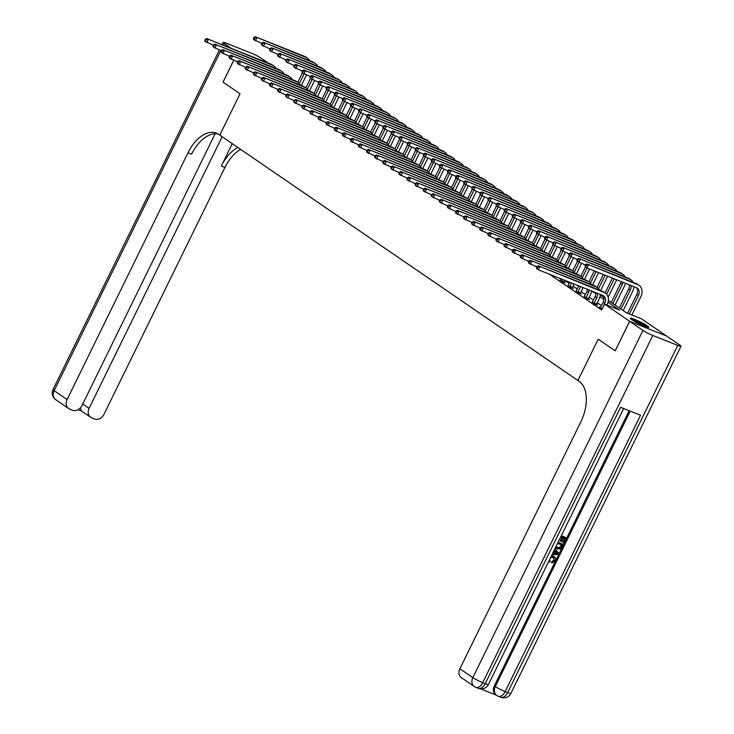 <?xml version="1.0" encoding="UTF-8"?>
<svg xmlns="http://www.w3.org/2000/svg" width="734" height="734" viewBox="0 0 734 734"><rect width="100%" height="100%" fill="white"/><g stroke="black" fill="none" stroke-linecap="round" stroke-linejoin="round"><path stroke-width="1.1" d="M631.745 319.675A10.313 1.092 -153.9 0 1 630.258 318.235A10.313 1.092 -153.9 0 1 637.121 320.437A10.313 1.092 -153.9 0 1 647.305 325.868A10.313 1.092 -153.9 0 1 648.792 327.309A10.313 1.092 -153.9 0 1 641.929 325.107A10.313 1.092 -153.9 0 1 631.745 319.675M608.403 300.445L626.515 312.858L641.488 318.813L666.555 335.998L629.634 321.299L604.568 304.115L619.533 310.078L608.073 302.224M549.39 274.195L601.669 310.023L604.568 304.115M601.504 305.61L597.265 302.702M593.421 300.068L589.182 297.16M585.328 294.527L581.089 291.618M577.245 288.985L573.006 286.077M569.153 283.443L564.914 280.535M554.124 276.085L556.62 277.076M560.097 279.819L562.739 281.984L565.235 282.975L564.18 282.251M568.189 285.361L570.823 287.526L573.318 288.517L572.263 287.792M576.282 290.903L578.915 293.068L581.411 294.059L580.355 293.334M584.365 296.444L586.998 298.61L589.494 299.6L588.439 298.876M592.457 301.986L595.091 304.151L597.586 305.142L596.531 304.417M600.54 307.528L599.293 307.032L602.174 309.005M642.938 330.41A7.936 0.844 26.1 0 0 652.801 335.456L482.715 682.657A7.936 0.844 -153.9 0 1 472.843 677.61A7.936 6.386 124.4 0 0 474.347 686.547L461.402 677.675A7.936 6.386 -55.6 0 1 459.897 668.747L472.843 677.61L642.938 330.41L629.671 321.318L615.211 350.843L598.192 339.181L577.942 380.515L218.64 134.313A33.067 19.295 -68.3 0 0 216.411 133.12A33.067 19.295 -68.3 0 0 188.005 152.755L67.088 399.571A7.936 6.386 124.4 0 0 68.592 408.499A7.936 6.386 124.4 0 0 69.602 409.04L72.547 410.214A7.936 6.386 124.4 0 0 82.006 405.507L215.145 133.735M223.072 82.135L240.055 93.778L223.072 82.135L233.77 60.298M615.175 350.824L629.634 321.299M240.055 93.778L219.805 135.111L240.055 93.778M603.944 299.389L599.99 296.683M595.852 293.848L591.898 291.141M600.32 294.903L603.697 297.215M213.255 45.169L205.162 41.48L204.786 40.407L205.428 40.847L206.015 39.673L205.364 39.223L204.786 40.407M205.364 39.223L206.612 38.526L270.919 64.124A9.918 7.982 -55.6 0 1 272.186 64.803L273.81 65.913A9.918 7.982 -55.6 0 1 276.012 68.473M206.612 38.526L272.534 65.234A9.918 7.982 -55.6 0 1 273.81 65.913M206.015 39.673L208.227 39.636L206.777 42.59L205.428 40.847M306.491 75.042L301.353 85.529M297.775 82.336L302.362 72.96M299.298 83.63L303.995 74.051M261.845 43.343L253.753 39.654L253.377 38.581L254.028 39.03L254.606 37.847L253.955 37.397L253.377 38.581M253.955 37.397L255.203 36.7L304.546 56.344A9.918 7.982 -55.6 0 1 305.812 57.013L307.427 58.124A9.918 7.982 -55.6 0 1 309.638 60.693M255.203 36.7L306.161 57.454A9.918 7.982 -55.6 0 1 307.427 58.124M254.606 37.847L256.817 37.81L255.377 40.765L254.028 39.03M221.347 50.71L213.255 47.022L212.869 45.948L213.521 46.398L214.099 45.214L213.456 44.774L212.869 45.948M213.456 44.774L214.695 44.068L279.012 69.666A9.918 7.982 -55.6 0 1 280.278 70.345L281.893 71.455A9.918 7.982 -55.6 0 1 284.095 74.015M214.695 44.068L280.627 70.776A9.918 7.982 -55.6 0 1 281.893 71.455M214.099 45.214L216.319 45.178L214.869 48.132L213.521 46.398M229.43 56.252L221.338 52.564L220.962 51.49L221.604 51.94L222.191 50.756L221.54 50.316L220.962 51.49M221.54 50.316L222.787 49.609L287.095 75.207A9.918 7.982 -55.6 0 1 288.361 75.886L289.985 76.997A9.918 7.982 -55.6 0 1 292.187 79.556M222.787 49.609L288.71 76.318A9.918 7.982 -55.6 0 1 289.985 76.997M222.191 50.756L224.402 50.719L222.952 53.674L221.604 51.94M237.522 61.794L229.43 58.105L229.045 57.032L229.696 57.481L230.274 56.298L229.632 55.857L229.045 57.032M229.632 55.857L230.871 55.151L295.187 80.749A9.918 7.982 -55.6 0 1 296.453 81.428L298.068 82.538A9.918 7.982 -55.6 0 1 300.279 85.098M230.871 55.151L296.802 81.859A9.918 7.982 -55.6 0 1 298.068 82.538M230.274 56.298L232.494 56.261L231.045 59.215L229.696 57.481M314.574 80.584L309.436 91.071M305.858 87.878L310.454 78.501M307.39 89.172L312.078 79.593M269.938 48.884L261.845 45.196L261.469 44.123L262.111 44.572L262.689 43.389L262.047 42.948L261.469 44.123M262.047 42.948L263.286 42.242L312.629 61.885A9.918 7.982 -55.6 0 1 313.895 62.564L315.519 63.665A9.918 7.982 -55.6 0 1 317.721 66.234M263.286 42.242L314.253 62.996A9.918 7.982 -55.6 0 1 315.519 63.665M262.689 43.389L264.91 43.352L263.46 46.306L262.111 44.572M322.666 86.126L317.528 96.613M313.95 93.42L318.538 84.043M315.473 94.714L320.171 85.135M278.03 54.426L269.928 50.738L269.552 49.664L270.204 50.114L270.782 48.93L270.13 48.49L269.552 49.664M270.13 48.49L271.378 47.783L320.721 67.427A9.918 7.982 -55.6 0 1 321.987 68.106L323.602 69.207A9.918 7.982 -55.6 0 1 325.813 71.776M271.378 47.783L322.336 68.537A9.918 7.982 -55.6 0 1 323.602 69.207M270.782 48.93L272.993 48.894L271.552 51.848L270.204 50.114M330.75 91.667L325.612 102.154M322.033 98.962L326.63 89.585M323.566 100.255L328.254 90.677M286.113 59.968L278.021 56.279L277.645 55.206L278.287 55.656L278.865 54.472L278.223 54.032L277.645 55.206M278.223 54.032L279.461 53.325L328.804 72.969A9.918 7.982 -55.6 0 1 330.08 73.648L331.695 74.749A9.918 7.982 -55.6 0 1 333.897 77.318M279.461 53.325L330.428 74.079A9.918 7.982 -55.6 0 1 331.695 74.749M278.865 54.472L281.085 54.435L279.636 57.39L278.287 55.656M245.606 67.335L237.513 63.647L237.137 62.574L237.788 63.023L238.367 61.84L237.715 61.399L237.137 62.574M237.715 61.399L238.963 60.693L303.27 86.291A9.918 7.982 -55.6 0 1 304.537 86.97L306.161 88.08A9.918 7.982 -55.6 0 1 308.363 90.649M238.963 60.693L304.885 87.401A9.918 7.982 -55.6 0 1 306.161 88.08M238.367 61.84L240.578 61.803L239.137 64.757L237.788 63.023M338.842 97.209L333.704 107.696M330.126 104.503L334.713 95.126M331.649 105.797L336.346 96.218M294.206 65.51L286.104 61.821L285.728 60.748L286.379 61.197L286.957 60.014L286.306 59.573L285.728 60.748M286.306 59.573L287.554 58.867L336.897 78.51A9.918 7.982 -55.6 0 1 338.163 79.189L339.778 80.29A9.918 7.982 -55.6 0 1 341.989 82.859M287.554 58.867L338.512 79.621A9.918 7.982 -55.6 0 1 339.778 80.29M286.957 60.014L289.168 59.977L287.728 62.931L286.379 61.197M631.901 319.785A8.927 0.945 -153.9 0 1 642.709 324.547A8.927 0.945 -153.9 0 1 646.562 326.96M643.204 325.667A8.267 0.872 26.1 0 0 642.149 325.07A8.267 0.872 26.1 0 0 634.983 321.639M647.379 327.217A10.248 1.083 26.1 0 0 643.25 324.667A10.248 1.083 26.1 0 0 631.203 319.29M268.259 63.069L261.157 58.197A7.936 0.844 26.1 0 0 251.285 53.16L226.347 43.223A7.936 0.844 26.1 0 0 223.099 42.398A7.936 0.844 26.1 0 0 224.237 43.499L231.348 48.371M233.733 60.28L223.035 82.116M222.154 136.717L89.089 408.333A7.936 6.386 124.4 0 0 90.594 417.261A7.936 6.386 124.4 0 0 91.603 417.802L94.548 418.976A7.936 6.386 124.4 0 0 104.008 414.27L224.925 167.453A33.067 19.295 -68.3 0 1 240.642 149.387M237.899 147.506A33.067 19.295 -68.3 0 0 221.329 166.022L232.283 143.662M218.145 133.992A33.067 19.295 -68.3 0 0 191.592 154.186L188.005 152.755M80.401 407.847L81.373 410.948L90.594 417.261M549.454 559.95L550.252 561.253L549.564 562.18L548.702 561.492M551.482 555.821L554.152 556.647M551.234 556.317L553.711 556.445C555.528 557.225 556.005 558.712 555.133 560.914L552.06 562.95L551.537 562.593L551.849 561.528L553.95 560.235L553.583 557.611M552.684 553.372L554.308 550.041M561.354 535.673L566.364 537.811L563.914 542.811L562.703 542.178L564.602 538.306M563.226 542.536L565.18 538.536L563.336 537.802L561.51 541.527L560.308 540.903L562.07 537.297M480.605 688.896L496.303 695.144M474.347 686.547A7.936 7.936 0 0 0 475.898 687.373A7.936 4.633 111.7 0 0 482.715 682.657L485.202 683.648L620.588 407.306L640.543 415.251L505.166 691.593A7.936 0.844 -153.9 0 1 495.294 686.547A7.936 6.386 124.4 0 0 496.799 695.483L495.826 694.814A7.936 6.386 -55.6 0 1 494.321 685.886L495.294 686.547L630.212 411.141M629.13 410.71L494.321 685.886M556.308 548.39L555.454 547.702M558.143 542.215L563.152 544.353L561.969 546.775L560.336 548.858L557.345 548.986L555.574 547.454M615.211 350.843L598.192 339.181L577.942 380.515L579.108 381.313A33.067 19.295 111.7 0 1 580.814 421.922L459.897 668.747M652.801 335.456L677.748 345.384A7.936 0.844 26.1 0 0 680.996 346.219A7.936 0.844 26.1 0 0 679.858 345.108L666.591 336.016L629.671 321.318M560.822 541.252L562.648 537.527L560.804 536.793M561.29 535.792L566.364 537.811M558.088 542.334L563.152 544.353M556.207 546.16L557.849 547.995L560.574 547.637L561.978 545.078L557.592 543.334M557.069 547.592L557.849 547.995L557.335 547.637L560.06 547.28L561.4 544.848M556.84 547.417L557.335 547.637M560.574 547.637L560.06 547.28M561.271 546.518L560.758 546.16M552.5 553.748L553.62 553.711L555.097 550.683L554.372 549.913M554.876 548.885L558.785 553.289L558.235 554.409L551.996 554.776M556.95 552.647L555.647 551.262L554.464 553.684L557.812 553.574L555.583 551.39M555.097 550.683L554.583 550.335M553.62 553.711L553.106 553.353M554.647 553.308L557.299 553.216L556.427 552.298M557.812 553.574L557.299 553.216M552.06 562.95L552.363 561.877L554.473 560.592L553.225 557.445L550.61 557.592M554.473 560.592L553.95 560.235M553.849 557.776L553.225 557.445M552.363 561.877L551.849 561.528M553.904 556.464L553.188 556.088M549.564 562.18L548.812 561.262M253.698 72.877L245.606 69.189L245.229 68.115L245.872 68.565L246.45 67.381L245.807 66.941L245.229 68.115M245.807 66.941L247.046 66.234L311.363 91.842A9.918 7.982 -55.6 0 1 312.629 92.512L314.244 93.622A9.918 7.982 -55.6 0 1 316.455 96.191M247.046 66.234L312.978 92.943A9.918 7.982 -55.6 0 1 314.244 93.622M246.45 67.381L248.67 67.345L247.22 70.299L245.872 68.565M261.79 78.419L253.689 74.73L253.313 73.657L253.964 74.106L254.542 72.923L253.891 72.483L253.313 73.657M253.891 72.483L255.138 71.776L319.446 97.383A9.918 7.982 -55.6 0 1 320.712 98.053L322.336 99.163A9.918 7.982 -55.6 0 1 324.538 101.732M255.138 71.776L321.061 98.484A9.918 7.982 -55.6 0 1 322.336 99.163M254.542 72.923L256.753 72.886L255.313 75.841L253.964 74.106M269.873 83.96L261.781 80.272L261.405 79.208L262.047 79.648L262.625 78.465L261.983 78.024L261.405 79.208M261.983 78.024L263.222 77.318L327.538 102.925A9.918 7.982 -55.6 0 1 328.804 103.595L330.419 104.705A9.918 7.982 -55.6 0 1 332.63 107.274M263.222 77.318L329.153 104.026A9.918 7.982 -55.6 0 1 330.419 104.705M262.625 78.465L264.846 78.428L263.396 81.382L262.047 79.648M277.966 89.502L269.864 85.814L269.488 84.749L270.14 85.19L270.718 84.006L270.066 83.566L269.488 84.749M270.066 83.566L271.314 82.859L335.622 108.467A9.918 7.982 -55.6 0 1 336.888 109.137L338.512 110.247A9.918 7.982 -55.6 0 1 340.714 112.816M271.314 82.859L337.245 109.577A9.918 7.982 -55.6 0 1 338.512 110.247M270.718 84.006L272.929 83.97L271.488 86.924L270.14 85.19M286.049 95.044L277.957 91.355L277.58 90.291L278.223 90.732L278.801 89.548L278.158 89.108L277.58 90.291M278.158 89.108L279.397 88.401L343.714 114.009A9.918 7.982 -55.6 0 1 344.98 114.678L346.595 115.788A9.918 7.982 -55.6 0 1 348.806 118.358M279.397 88.401L345.329 115.119A9.918 7.982 -55.6 0 1 346.595 115.788M278.801 89.548L281.021 89.511L279.571 92.466L278.223 90.732M346.925 102.751L341.787 113.238M338.209 110.045L342.806 100.677M339.741 111.348L344.429 101.76M302.289 71.051L294.196 67.363L293.82 66.289L294.462 66.739L295.04 65.555L294.398 65.115L293.82 66.289M294.398 65.115L295.637 64.409L344.98 84.052A9.918 7.982 -55.6 0 1 346.255 84.731L347.87 85.841A9.918 7.982 -55.6 0 1 350.072 88.401M295.637 64.409L346.604 85.162A9.918 7.982 -55.6 0 1 347.87 85.841M295.04 65.555L297.261 65.519L295.811 68.473L294.462 66.739M355.017 108.293L349.879 118.78M346.301 115.587L350.889 106.219M347.824 116.889L352.522 107.302M310.381 76.593L302.28 72.905L301.903 71.84L302.555 72.281L303.133 71.097L302.481 70.657L301.903 71.84M302.481 70.657L303.729 69.95L353.072 89.594A9.918 7.982 -55.6 0 1 354.339 90.273L355.953 91.383A9.918 7.982 -55.6 0 1 358.164 93.943M303.729 69.95L354.687 90.704A9.918 7.982 -55.6 0 1 355.953 91.383M303.133 71.097L305.344 71.06L303.904 74.015L302.555 72.281M363.101 113.843L357.963 124.321M354.384 121.128L358.981 111.761M355.917 122.431L360.605 112.843M318.464 82.135L310.372 78.446L309.996 77.382L310.638 77.822L311.216 76.639L310.574 76.198L309.996 77.382M310.574 76.198L311.812 75.492L361.156 95.136A9.918 7.982 -55.6 0 1 362.431 95.815L364.046 96.925A9.918 7.982 -55.6 0 1 366.248 99.485M311.812 75.492L362.779 96.246A9.918 7.982 -55.6 0 1 364.046 96.925M311.216 76.639L313.436 76.602L311.987 79.556L310.638 77.822M371.193 119.385L366.055 129.863M362.477 126.67L367.064 117.302M364 127.973L368.697 118.385M326.557 87.676L318.455 83.988L318.079 82.924L318.73 83.364L319.308 82.18L318.657 81.74L318.079 82.924M318.657 81.74L319.905 81.034L369.248 100.677A9.918 7.982 -55.6 0 1 370.514 101.356L372.129 102.466A9.918 7.982 -55.6 0 1 374.34 105.026M319.905 81.034L370.863 101.787A9.918 7.982 -55.6 0 1 372.129 102.466M319.308 82.18L321.52 82.144L320.079 85.098L318.73 83.364M379.276 124.927L374.138 135.414M370.569 132.212L375.157 122.844M372.092 133.515L376.781 123.927M334.64 93.218L326.547 89.53L326.171 88.465L326.813 88.906L327.392 87.722L326.749 87.282L326.171 88.465M326.749 87.282L327.997 86.575L377.331 106.219A9.918 7.982 -55.6 0 1 378.606 106.898L380.221 108.008A9.918 7.982 -55.6 0 1 382.423 110.568M327.997 86.575L378.955 107.329A9.918 7.982 -55.6 0 1 380.221 108.008M327.392 87.722L329.612 87.685L328.162 90.64L326.813 88.906M294.141 100.586L286.04 96.897L285.664 95.833L286.315 96.273L286.893 95.09L286.242 94.649L285.664 95.833M286.242 94.649L287.489 93.943L351.797 119.55A9.918 7.982 -55.6 0 1 353.063 120.22L354.687 121.33A9.918 7.982 -55.6 0 1 356.889 123.899M287.489 93.943L353.421 120.66A9.918 7.982 -55.6 0 1 354.687 121.33M286.893 95.09L289.104 95.053L287.664 98.007L286.315 96.273M387.368 130.468L382.231 140.956M378.652 137.753L383.24 128.386M380.175 139.056L384.873 129.468M342.732 98.76L334.631 95.071L334.254 94.007L334.906 94.447L335.484 93.264L334.832 92.823L334.254 94.007M334.832 92.823L336.08 92.126L385.423 111.761A9.918 7.982 -55.6 0 1 386.69 112.44L388.304 113.55A9.918 7.982 -55.6 0 1 390.516 116.11M336.08 92.126L387.038 112.871A9.918 7.982 -55.6 0 1 388.304 113.55M335.484 93.264L337.695 93.227L336.255 96.182L334.906 94.447M302.224 106.127L294.132 102.439L293.756 101.375L294.398 101.815L294.976 100.631L294.334 100.191L293.756 101.375M294.334 100.191L295.573 99.494L359.889 125.092A9.918 7.982 -55.6 0 1 361.156 125.762L362.77 126.872A9.918 7.982 -55.6 0 1 364.981 129.441M295.573 99.494L361.504 126.202A9.918 7.982 -55.6 0 1 362.77 126.872M294.976 100.631L297.197 100.595L295.747 103.549L294.398 101.815M395.452 136.01L390.314 146.497M386.745 143.295L391.332 133.927M388.268 144.598L392.956 135.01M350.815 104.301L342.723 100.613L342.347 99.549L342.989 99.989L343.567 98.806L342.925 98.365L342.347 99.549M342.925 98.365L344.173 97.668L393.516 117.302A9.918 7.982 -55.6 0 1 394.782 117.981L396.397 119.092A9.918 7.982 -55.6 0 1 398.599 121.66M344.173 97.668L395.131 118.413A9.918 7.982 -55.6 0 1 396.397 119.092M343.567 98.806L345.787 98.769L344.338 101.723L342.989 99.989M310.317 111.669L302.215 107.981L301.839 106.916L302.491 107.357L303.069 106.173L302.417 105.733L301.839 106.916M302.417 105.733L303.665 105.035L367.973 130.634A9.918 7.982 -55.6 0 1 369.239 131.303L370.863 132.414A9.918 7.982 -55.6 0 1 373.065 134.983M303.665 105.035L369.597 131.744A9.918 7.982 -55.6 0 1 370.863 132.414M303.069 106.173L305.28 106.136L303.839 109.091L302.491 107.357M403.544 141.552L398.406 152.039M394.828 148.837L399.424 139.469M396.351 150.14L401.048 140.561M358.908 109.843L350.806 106.155L350.43 105.09L351.081 105.531L351.659 104.347L351.008 103.907L350.43 105.09M351.008 103.907L352.256 103.21L401.599 122.853A9.918 7.982 -55.6 0 1 402.865 123.523L404.489 124.633A9.918 7.982 -55.6 0 1 406.691 127.202M352.256 103.21L403.214 123.954A9.918 7.982 -55.6 0 1 404.489 124.633M351.659 104.347L353.871 104.311L352.43 107.265L351.081 105.531M318.4 117.211L310.308 113.522L309.932 112.458L310.574 112.898L311.152 111.715L310.51 111.274L309.932 112.458M310.51 111.274L311.757 110.577L376.065 136.175A9.918 7.982 -55.6 0 1 377.331 136.854L378.946 137.955A9.918 7.982 -55.6 0 1 381.157 140.524M311.757 110.577L377.68 137.286A9.918 7.982 -55.6 0 1 378.946 137.955M311.152 111.715L313.372 111.678L311.922 114.632L310.574 112.898M411.627 147.094L406.489 157.581M402.92 154.379L407.508 145.011M404.443 155.681L409.132 146.103M366.991 115.385L358.898 111.696L358.522 110.632L359.165 111.073L359.743 109.898L359.1 109.449L358.522 110.632M359.1 109.449L360.348 108.751L409.691 128.395A9.918 7.982 -55.6 0 1 410.957 129.065L412.572 130.175A9.918 7.982 -55.6 0 1 414.774 132.744M360.348 108.751L411.306 129.496A9.918 7.982 -55.6 0 1 412.572 130.175M359.743 109.898L361.963 109.852L360.513 112.807L359.165 111.073M326.492 122.752L318.391 119.064L318.015 118L318.666 118.44L319.244 117.266L318.593 116.816L318.015 118M318.593 116.816L319.841 116.119L384.148 141.717A9.918 7.982 -55.6 0 1 385.423 142.396L387.038 143.497A9.918 7.982 -55.6 0 1 389.24 146.066M319.841 116.119L385.772 142.827A9.918 7.982 -55.6 0 1 387.038 143.497M319.244 117.266L321.455 117.229L320.015 120.174L318.666 118.44M419.72 152.635L414.582 163.122M411.003 159.92L415.6 150.553M412.526 161.223L417.224 151.644M375.083 120.927L366.982 117.247L366.605 116.174L367.257 116.614L367.835 115.44L367.183 114.99L366.605 116.174M367.183 114.99L368.431 114.293L417.774 133.937A9.918 7.982 -55.6 0 1 419.041 134.606L420.665 135.717A9.918 7.982 -55.6 0 1 422.867 138.286M368.431 114.293L419.389 135.038A9.918 7.982 -55.6 0 1 420.665 135.717M367.835 115.44L370.046 115.403L368.606 118.348L367.257 116.614M334.576 128.294L326.483 124.615L326.107 123.541L326.749 123.982L327.327 122.807L326.685 122.358L326.107 123.541M326.685 122.358L327.933 121.66L392.24 147.259A9.918 7.982 -55.6 0 1 393.507 147.938L395.121 149.039A9.918 7.982 -55.6 0 1 397.333 151.608M327.933 121.66L393.855 148.369A9.918 7.982 -55.6 0 1 395.121 149.039M327.327 122.807L329.548 122.771L328.098 125.716L326.749 123.982M427.803 158.177L422.665 168.664M419.096 165.471L423.683 156.094M420.619 166.765L425.307 157.186M383.166 126.468L375.074 122.789L374.698 121.716L375.34 122.156L375.918 120.982L375.276 120.532L374.698 121.716M375.276 120.532L376.524 119.835L425.867 139.478A9.918 7.982 -55.6 0 1 427.133 140.148L428.748 141.258A9.918 7.982 -55.6 0 1 430.95 143.827M376.524 119.835L427.482 140.589A9.918 7.982 -55.6 0 1 428.748 141.258M375.918 120.982L378.138 120.945L376.689 123.89L375.34 122.156M342.668 133.836L334.566 130.157L334.19 129.083L334.842 129.523L335.42 128.349L334.768 127.9L334.19 129.083M334.768 127.9L336.016 127.202L400.324 152.8A9.918 7.982 -55.6 0 1 401.599 153.479L403.214 154.59A9.918 7.982 -55.6 0 1 405.416 157.149M336.016 127.202L401.948 153.911A9.918 7.982 -55.6 0 1 403.214 154.59M335.42 128.349L337.631 128.312L336.19 131.258L334.842 129.523M350.751 139.377L342.659 135.698L342.283 134.625L342.925 135.065L343.503 133.891L342.861 133.441L342.283 134.625M342.861 133.441L344.108 132.744L408.416 158.342A9.918 7.982 -55.6 0 1 409.682 159.021L411.297 160.131A9.918 7.982 -55.6 0 1 413.508 162.691M344.108 132.744L410.031 159.452A9.918 7.982 -55.6 0 1 411.297 160.131M343.503 133.891L345.723 133.854L344.274 136.799L342.925 135.065M358.843 144.928L350.742 141.24L350.366 140.166L351.017 140.607L351.595 139.432L350.944 138.983L350.366 140.166M350.944 138.983L352.192 138.286L416.499 163.884A9.918 7.982 -55.6 0 1 417.774 164.563L419.389 165.673A9.918 7.982 -55.6 0 1 421.591 168.233M352.192 138.286L418.123 164.994A9.918 7.982 -55.6 0 1 419.389 165.673M351.595 139.432L353.806 139.396L352.366 142.35L351.017 140.607M366.927 150.47L358.834 146.782L358.458 145.708L359.1 146.149L359.678 144.974L359.036 144.525L358.458 145.708M359.036 144.525L360.284 143.827L424.591 169.426A9.918 7.982 -55.6 0 1 425.858 170.105L427.472 171.215A9.918 7.982 -55.6 0 1 429.684 173.774M360.284 143.827L426.206 170.536A9.918 7.982 -55.6 0 1 427.472 171.215M359.678 144.974L361.899 144.937L360.449 147.892L359.1 146.149M375.019 156.012L366.927 152.323L366.541 151.25L367.193 151.699L367.771 150.516L367.119 150.075L366.541 151.25M367.119 150.075L368.367 149.369L432.675 174.967A9.918 7.982 -55.6 0 1 433.95 175.646L435.565 176.756A9.918 7.982 -55.6 0 1 437.767 179.316M368.367 149.369L434.299 176.077A9.918 7.982 -55.6 0 1 435.565 176.756M367.771 150.516L369.982 150.479L368.541 153.434L367.193 151.699M383.102 161.553L375.01 157.865L374.634 156.792L375.276 157.241L375.854 156.058L375.212 155.617L374.634 156.792M375.212 155.617L376.459 154.911L440.767 180.509A9.918 7.982 -55.6 0 1 442.033 181.188L443.648 182.298A9.918 7.982 -55.6 0 1 445.859 184.858M376.459 154.911L442.382 181.619A9.918 7.982 -55.6 0 1 443.648 182.298M375.854 156.058L378.074 156.021L376.625 158.975L375.276 157.241M391.194 167.095L383.102 163.407L382.717 162.333L383.368 162.783L383.946 161.599L383.295 161.159L382.717 162.333M383.295 161.159L384.543 160.452L448.85 186.051A9.918 7.982 -55.6 0 1 450.125 186.73L451.74 187.84A9.918 7.982 -55.6 0 1 453.942 190.4M384.543 160.452L450.474 187.161A9.918 7.982 -55.6 0 1 451.74 187.84M383.946 161.599L386.167 161.563L384.717 164.517L383.368 162.783M399.278 172.637L391.185 168.948L390.809 167.875L391.451 168.325L392.029 167.141L391.387 166.701L390.809 167.875M391.387 166.701L392.635 165.994L456.943 191.592A9.918 7.982 -55.6 0 1 458.209 192.271L459.823 193.381A9.918 7.982 -55.6 0 1 462.035 195.95M392.635 165.994L458.557 192.703A9.918 7.982 -55.6 0 1 459.823 193.381M392.029 167.141L394.25 167.104L392.8 170.059L391.451 168.325M407.37 178.178L399.278 174.49L398.892 173.417L399.544 173.866L400.122 172.683L399.47 172.242L398.892 173.417M399.47 172.242L400.718 171.536L465.035 197.143A9.918 7.982 -55.6 0 1 466.301 197.813L467.916 198.923A9.918 7.982 -55.6 0 1 470.118 201.492M400.718 171.536L466.65 198.244A9.918 7.982 -55.6 0 1 467.916 198.923M400.122 172.683L402.342 172.646L400.892 175.6L399.544 173.866M415.453 183.72L407.361 180.032L406.985 178.958L407.627 179.408L408.205 178.224L407.563 177.784L406.985 178.958M407.563 177.784L408.81 177.077L473.118 202.685A9.918 7.982 -55.6 0 1 474.384 203.355L476.008 204.465A9.918 7.982 -55.6 0 1 478.21 207.034M408.81 177.077L474.733 203.786A9.918 7.982 -55.6 0 1 476.008 204.465M408.205 178.224L410.425 178.188L408.976 181.142L407.627 179.408M423.546 189.262L415.453 185.574L415.068 184.509L415.719 184.95L416.297 183.766L415.646 183.326L415.068 184.509M415.646 183.326L416.894 182.619L481.21 208.227A9.918 7.982 -55.6 0 1 482.477 208.896L484.091 210.007A9.918 7.982 -55.6 0 1 486.293 212.576M416.894 182.619L482.825 209.328A9.918 7.982 -55.6 0 1 484.091 210.007M416.297 183.766L418.518 183.729L417.068 186.684L415.719 184.95M431.629 194.804L423.536 191.115L423.16 190.051L423.802 190.491L424.39 189.308L423.738 188.867L423.16 190.051M423.738 188.867L424.986 188.161L489.294 213.768A9.918 7.982 -55.6 0 1 490.56 214.438L492.184 215.548A9.918 7.982 -55.6 0 1 494.386 218.117M424.986 188.161L490.908 214.878A9.918 7.982 -55.6 0 1 492.184 215.548M424.39 189.308L426.601 189.271L425.151 192.225L423.802 190.491M439.721 200.345L431.629 196.657L431.243 195.593L431.895 196.033L432.473 194.849L431.831 194.409L431.243 195.593M431.831 194.409L433.069 193.703L497.386 219.31A9.918 7.982 -55.6 0 1 498.652 219.98L500.267 221.09A9.918 7.982 -55.6 0 1 502.469 223.659M433.069 193.703L499.001 220.42A9.918 7.982 -55.6 0 1 500.267 221.09M432.473 194.849L434.693 194.813L433.243 197.767L431.895 196.033M447.804 205.887L439.712 202.199L439.336 201.134L439.987 201.575L440.565 200.391L439.914 199.951L439.336 201.134M439.914 199.951L441.162 199.244L505.469 224.852A9.918 7.982 -55.6 0 1 506.735 225.522L508.359 226.632A9.918 7.982 -55.6 0 1 510.561 229.201M441.162 199.244L507.084 225.962A9.918 7.982 -55.6 0 1 508.359 226.632M440.565 200.391L442.776 200.354L441.327 203.309L439.987 201.575M455.897 211.429L447.804 207.74L447.428 206.676L448.07 207.116L448.648 205.933L448.006 205.492L447.428 206.676M448.006 205.492L449.245 204.795L513.561 230.393A9.918 7.982 -55.6 0 1 514.828 231.063L516.442 232.173A9.918 7.982 -55.6 0 1 518.654 234.742M449.245 204.795L515.176 231.504A9.918 7.982 -55.6 0 1 516.442 232.173M448.648 205.933L450.869 205.896L449.419 208.851L448.07 207.116M463.98 216.97L455.887 213.282L455.511 212.218L456.163 212.658L456.741 211.475L456.089 211.034L455.511 212.218M456.089 211.034L457.337 210.337L521.645 235.935A9.918 7.982 -55.6 0 1 522.911 236.605L524.535 237.715A9.918 7.982 -55.6 0 1 526.737 240.284M457.337 210.337L523.259 237.045A9.918 7.982 -55.6 0 1 524.535 237.715M456.741 211.475L458.952 211.438L457.511 214.392L456.163 212.658M472.072 222.512L463.98 218.824L463.604 217.759L464.246 218.2L464.824 217.016L464.182 216.576L463.604 217.759M464.182 216.576L465.42 215.879L529.737 241.477A9.918 7.982 -55.6 0 1 531.003 242.156L532.618 243.257A9.918 7.982 -55.6 0 1 534.829 245.826M465.42 215.879L531.352 242.587A9.918 7.982 -55.6 0 1 532.618 243.257M464.824 217.016L467.044 216.98L465.595 219.934L464.246 218.2M480.164 228.054L472.063 224.365L471.687 223.301L472.338 223.742L472.916 222.567L472.265 222.118L471.687 223.301M472.265 222.118L473.513 221.42L537.82 247.019A9.918 7.982 -55.6 0 1 539.086 247.697L540.71 248.798A9.918 7.982 -55.6 0 1 542.912 251.367M473.513 221.42L539.444 248.129A9.918 7.982 -55.6 0 1 540.71 248.798M472.916 222.567L475.127 222.53L473.687 225.476L472.338 223.742M435.895 163.719L430.757 174.206M427.179 171.013L431.776 161.636M428.702 172.306L433.399 162.728M391.259 132.01L383.166 128.331L382.781 127.257L383.432 127.698L384.01 126.523L383.359 126.074L382.781 127.257M383.359 126.074L384.607 125.376L433.95 145.02A9.918 7.982 -55.6 0 1 435.216 145.69L436.84 146.8A9.918 7.982 -55.6 0 1 439.042 149.369M384.607 125.376L435.565 146.13A9.918 7.982 -55.6 0 1 436.84 146.8M384.01 126.523L386.222 126.487L384.781 129.432L383.432 127.698M443.978 169.26L438.84 179.747M435.271 176.555L439.859 167.178M436.794 177.848L441.483 168.269M399.342 137.561L391.25 133.872L390.873 132.799L391.516 133.239L392.094 132.065L391.451 131.615L390.873 132.799M391.451 131.615L392.699 130.918L442.042 150.562A9.918 7.982 -55.6 0 1 443.308 151.232L444.923 152.342A9.918 7.982 -55.6 0 1 447.134 154.911M392.699 130.918L443.657 151.672A9.918 7.982 -55.6 0 1 444.923 152.342M392.094 132.065L394.314 132.028L392.864 134.973L391.516 133.239M452.071 174.802L446.933 185.289M443.354 182.096L447.951 172.719M444.877 183.39L449.575 173.811M407.434 143.102L399.342 139.414L398.957 138.341L399.608 138.781L400.186 137.607L399.535 137.157L398.957 138.341M399.535 137.157L400.782 136.46L450.125 156.103A9.918 7.982 -55.6 0 1 451.392 156.773L453.016 157.883A9.918 7.982 -55.6 0 1 455.218 160.452M400.782 136.46L451.74 157.214A9.918 7.982 -55.6 0 1 453.016 157.883M400.186 137.607L402.406 137.57L400.957 140.524L399.608 138.781M460.154 180.344L455.016 190.831M451.447 187.638L456.034 178.261M452.97 188.932L457.658 179.353M415.517 148.644L407.425 144.956L407.049 143.882L407.691 144.332L408.269 143.148L407.627 142.699L407.049 143.882M407.627 142.699L408.875 142.001L458.218 161.645A9.918 7.982 -55.6 0 1 459.484 162.315L461.099 163.425A9.918 7.982 -55.6 0 1 463.31 165.994M408.875 142.001L459.833 162.755A9.918 7.982 -55.6 0 1 461.099 163.425M408.269 143.148L410.489 143.112L409.04 146.066L407.691 144.332M468.246 185.885L463.108 196.373M459.53 193.18L464.127 183.803M461.053 194.473L465.751 184.895M423.61 154.186L415.517 150.498L415.132 149.424L415.783 149.874L416.361 148.69L415.71 148.25L415.132 149.424M415.71 148.25L416.958 147.543L466.301 167.187A9.918 7.982 -55.6 0 1 467.567 167.866L469.191 168.967A9.918 7.982 -55.6 0 1 471.393 171.536M416.958 147.543L467.925 168.297A9.918 7.982 -55.6 0 1 469.191 168.967M416.361 148.69L418.582 148.653L417.132 151.608L415.783 149.874M476.329 191.427L471.2 201.914M467.622 198.721L472.21 189.344M469.145 200.015L473.843 190.436M431.693 159.728L423.601 156.039L423.224 154.966L423.867 155.415L424.445 154.232L423.802 153.791L423.224 154.966M423.802 153.791L425.05 153.085L474.393 172.729A9.918 7.982 -55.6 0 1 475.66 173.407L477.274 174.508A9.918 7.982 -55.6 0 1 479.486 177.077M425.05 153.085L476.008 173.839A9.918 7.982 -55.6 0 1 477.274 174.508M424.445 154.232L426.665 154.195L425.215 157.149L423.867 155.415M484.422 196.969L479.284 207.456M475.705 204.263L480.302 194.886M477.228 205.557L481.926 195.978M439.785 165.269L431.693 161.581L431.308 160.507L431.959 160.957L432.537 159.773L431.886 159.333L431.308 160.507M431.886 159.333L433.133 158.627L482.477 178.27A9.918 7.982 -55.6 0 1 483.743 178.949L485.367 180.05A9.918 7.982 -55.6 0 1 487.569 182.619M433.133 158.627L484.101 179.38A9.918 7.982 -55.6 0 1 485.367 180.05M432.537 159.773L434.757 159.737L433.308 162.691L431.959 160.957M492.505 202.511L487.376 212.998M483.798 209.805L488.385 200.428M485.321 211.098L490.018 201.52M447.868 170.811L439.776 167.123L439.4 166.049L440.042 166.499L440.629 165.315L439.978 164.875L439.4 166.049M439.978 164.875L441.226 164.168L490.569 183.812A9.918 7.982 -55.6 0 1 491.835 184.491L493.45 185.592A9.918 7.982 -55.6 0 1 495.661 188.161M441.226 164.168L492.184 184.922A9.918 7.982 -55.6 0 1 493.45 185.592M440.629 165.315L442.841 165.278L441.391 168.233L440.042 166.499M500.597 208.052L495.459 218.539M491.881 215.346L496.478 205.979M493.404 216.649L498.102 207.061M455.961 176.353L447.868 172.664L447.483 171.591L448.135 172.04L448.713 170.857L448.07 170.416L447.483 171.591M448.07 170.416L449.309 169.71L498.652 189.354A9.918 7.982 -55.6 0 1 499.918 190.033L501.542 191.143A9.918 7.982 -55.6 0 1 503.744 193.703M449.309 169.71L500.276 190.464A9.918 7.982 -55.6 0 1 501.542 191.143M448.713 170.857L450.933 170.82L449.483 173.774L448.135 172.04M508.69 213.594L503.552 224.081M499.973 220.888L504.561 211.52M501.496 222.191L506.194 212.603M464.044 181.894L455.952 178.206L455.575 177.142L456.227 177.582L456.805 176.399L456.153 175.958L455.575 177.142M456.153 175.958L457.401 175.252L506.744 194.895A9.918 7.982 -55.6 0 1 508.011 195.574L509.625 196.684A9.918 7.982 -55.6 0 1 511.837 199.244M457.401 175.252L508.359 196.006A9.918 7.982 -55.6 0 1 509.625 196.684M456.805 176.399L459.016 176.362L457.566 179.316L456.227 177.582M516.773 219.145L511.635 229.623M508.056 226.43L512.653 217.062M509.589 227.733L514.277 218.145M472.136 187.436L464.044 183.748L463.668 182.683L464.31 183.124L464.888 181.94L464.246 181.5L463.668 182.683M464.246 181.5L465.484 180.793L514.828 200.437A9.918 7.982 -55.6 0 1 516.094 201.116L517.718 202.226A9.918 7.982 -55.6 0 1 519.92 204.786M465.484 180.793L516.452 201.547A9.918 7.982 -55.6 0 1 517.718 202.226M464.888 181.94L467.108 181.904L465.659 184.858L464.31 183.124M524.865 224.687L519.727 235.164M516.149 231.972L520.736 222.604M517.672 233.274L522.369 223.686M480.219 192.978L472.127 189.289L471.751 188.225L472.402 188.666L472.98 187.482L472.329 187.042L471.751 188.225M472.329 187.042L473.577 186.335L522.92 205.979A9.918 7.982 -55.6 0 1 524.186 206.658L525.801 207.768A9.918 7.982 -55.6 0 1 528.012 210.328M473.577 186.335L524.535 207.089A9.918 7.982 -55.6 0 1 525.801 207.768M472.98 187.482L475.192 187.445L473.751 190.4L472.402 188.666M532.948 230.228L527.81 240.715M524.232 237.513L528.829 228.146M525.764 238.816L530.453 229.228M488.312 198.519L480.219 194.831L479.843 193.767L480.486 194.207L481.064 193.024L480.421 192.583L479.843 193.767M480.421 192.583L481.66 191.877L531.003 211.52A9.918 7.982 -55.6 0 1 532.278 212.199L533.893 213.31A9.918 7.982 -55.6 0 1 536.095 215.869M481.66 191.877L532.627 212.631A9.918 7.982 -55.6 0 1 533.893 213.31M481.064 193.024L483.284 192.987L481.834 195.941L480.486 194.207M541.041 235.77L535.903 246.257M532.324 243.055L536.912 233.687M533.847 244.358L538.545 234.77M496.404 204.061L488.303 200.373L487.926 199.309L488.578 199.749L489.156 198.565L488.505 198.125L487.926 199.309M488.505 198.125L489.752 197.428L539.095 217.062A9.918 7.982 -55.6 0 1 540.362 217.741L541.976 218.851A9.918 7.982 -55.6 0 1 544.188 221.411M489.752 197.428L540.71 218.172A9.918 7.982 -55.6 0 1 541.976 218.851M489.156 198.565L491.367 198.529L489.927 201.483L488.578 199.749M549.124 241.312L543.986 251.799M540.408 248.597L545.004 239.229M541.94 249.899L546.628 240.312M504.487 209.603L496.395 205.915L496.019 204.85L496.661 205.291L497.239 204.107L496.597 203.667L496.019 204.85M496.597 203.667L497.836 202.969L547.179 222.604A9.918 7.982 -55.6 0 1 548.454 223.283L550.069 224.393A9.918 7.982 -55.6 0 1 552.271 226.962M497.836 202.969L548.803 223.714A9.918 7.982 -55.6 0 1 550.069 224.393M497.239 204.107L499.459 204.07L498.01 207.025L496.661 205.291M557.216 246.853L552.078 257.34M548.5 254.138L553.087 244.771M550.023 255.441L554.721 245.862M512.58 215.145L504.478 211.456L504.102 210.392L504.753 210.832L505.331 209.649L504.68 209.208L504.102 210.392M504.68 209.208L505.928 208.511L555.271 228.155A9.918 7.982 -55.6 0 1 556.537 228.825L558.152 229.935A9.918 7.982 -55.6 0 1 560.363 232.504M505.928 208.511L556.886 229.256A9.918 7.982 -55.6 0 1 558.152 229.935M505.331 209.649L507.543 209.612L506.102 212.566L504.753 210.832M565.299 252.395L560.161 262.882M556.583 259.68L561.18 250.312M558.115 260.983L562.804 251.404M520.663 220.686L512.571 216.998L512.194 215.934L512.837 216.374L513.415 215.2L512.772 214.75L512.194 215.934M512.772 214.75L514.011 214.053L563.354 233.696A9.918 7.982 -55.6 0 1 564.63 234.366L566.244 235.476A9.918 7.982 -55.6 0 1 568.446 238.045M514.011 214.053L564.978 234.797A9.918 7.982 -55.6 0 1 566.244 235.476M513.415 215.2L515.635 215.154L514.185 218.108L512.837 216.374M573.392 257.937L568.254 268.424M564.675 265.222L569.263 255.854M566.198 266.525L570.896 256.946M528.755 226.228L520.654 222.549L520.278 221.475L520.929 221.916L521.507 220.741L520.856 220.292L520.278 221.475M520.856 220.292L522.103 219.594L571.447 239.238A9.918 7.982 -55.6 0 1 572.713 239.908L574.327 241.018A9.918 7.982 -55.6 0 1 576.539 243.587M522.103 219.594L573.061 240.339A9.918 7.982 -55.6 0 1 574.327 241.018M521.507 220.741L523.718 220.705L522.278 223.65L520.929 221.916M488.248 233.595L480.155 229.916L479.779 228.843L480.421 229.283L480.999 228.109L480.357 227.659L479.779 228.843M480.357 227.659L481.596 226.962L545.913 252.56A9.918 7.982 -55.6 0 1 547.179 253.239L548.793 254.34A9.918 7.982 -55.6 0 1 551.005 256.909M481.596 226.962L547.527 253.67A9.918 7.982 -55.6 0 1 548.793 254.34M480.999 228.109L483.22 228.072L481.77 231.017L480.421 229.283M581.475 263.478L576.337 273.966M572.768 270.773L577.355 261.396M574.291 272.066L578.979 262.488M536.838 231.77L528.746 228.09L528.37 227.017L529.012 227.457L529.59 226.283L528.948 225.833L528.37 227.017M528.948 225.833L530.196 225.136L579.53 244.78A9.918 7.982 -55.6 0 1 580.805 245.45L582.42 246.56A9.918 7.982 -55.6 0 1 584.622 249.129M530.196 225.136L581.154 245.89A9.918 7.982 -55.6 0 1 582.42 246.56M529.59 226.283L531.811 226.246L530.361 229.192L529.012 227.457M496.34 239.137L488.238 235.458L487.862 234.385L488.514 234.825L489.092 233.651L488.44 233.201L487.862 234.385M488.44 233.201L489.688 232.504L553.996 258.102A9.918 7.982 -55.6 0 1 555.262 258.781L556.886 259.891A9.918 7.982 -55.6 0 1 559.088 262.451M489.688 232.504L555.62 259.212A9.918 7.982 -55.6 0 1 556.886 259.891M489.092 233.651L491.303 233.614L489.862 236.559L488.514 234.825M589.567 269.02L584.429 279.507M580.851 276.314L585.438 266.937M582.374 277.608L587.072 268.029M544.931 237.311L536.829 233.632L536.453 232.559L537.104 232.999L537.683 231.825L537.031 231.375L536.453 232.559M537.031 231.375L538.279 230.678L587.622 250.322A9.918 7.982 -55.6 0 1 588.888 250.991L590.503 252.101A9.918 7.982 -55.6 0 1 592.714 254.67M538.279 230.678L589.237 251.432A9.918 7.982 -55.6 0 1 590.503 252.101M537.683 231.825L539.894 231.788L538.453 234.733L537.104 232.999M561.684 281.26L562.483 279.406M559.914 280.049L560.675 278.691M564.978 280.406L564.116 282.526M504.423 244.679L496.331 241L495.955 239.926L496.597 240.367L497.175 239.192L496.533 238.743L495.955 239.926M496.533 238.743L497.771 238.045L562.088 263.644A9.918 7.982 -55.6 0 1 563.354 264.323L564.969 265.433A9.918 7.982 -55.6 0 1 567.18 267.993M497.771 238.045L563.703 264.754A9.918 7.982 -55.6 0 1 564.969 265.433M497.175 239.192L499.395 239.156L497.946 242.101L496.597 240.367M561.776 280.856L564.272 281.856M598.605 272.617L592.512 285.049M588.943 281.856L594.301 270.91M590.466 283.15L596.109 271.626M553.014 242.862L544.922 239.174L544.545 238.1L545.188 238.541L545.766 237.366L545.123 236.917L544.545 238.1M545.123 236.917L546.371 236.22L595.714 255.863A9.918 7.982 -55.6 0 1 596.981 256.533L598.595 257.643A9.918 7.982 -55.6 0 1 600.797 260.212M546.371 236.22L597.329 256.973A9.918 7.982 -55.6 0 1 598.595 257.643M545.766 237.366L547.986 237.33L546.536 240.275L545.188 238.541M569.768 286.801L571.529 283.012M567.997 285.59L569.722 282.287M574.025 284.003L572.199 288.067M512.515 250.23L504.414 246.541L504.038 245.468L504.689 245.908L505.267 244.734L504.616 244.284L504.038 245.468M504.616 244.284L505.864 243.587L570.171 269.185A9.918 7.982 -55.6 0 1 571.437 269.864L573.061 270.974A9.918 7.982 -55.6 0 1 575.263 273.534M505.864 243.587L571.795 270.296A9.918 7.982 -55.6 0 1 573.061 270.974M505.267 244.734L507.478 244.697L506.038 247.652L504.689 245.908M569.859 286.398L572.355 287.398M607.642 276.213L600.605 290.591M597.026 287.398L603.339 274.507M598.549 288.691L605.146 275.222M561.106 248.404L553.005 244.716L552.629 243.642L553.28 244.083L553.858 242.908L553.207 242.459L552.629 243.642M553.207 242.459L554.454 241.761L603.798 261.405A9.918 7.982 -55.6 0 1 605.064 262.075L606.679 263.185A9.918 7.982 -55.6 0 1 608.89 265.754M554.454 241.761L605.412 262.515A9.918 7.982 -55.6 0 1 606.679 263.185M553.858 242.908L556.069 242.871L554.629 245.826L553.28 244.083M577.86 292.343L580.53 286.682A6.615 5.321 124.4 0 0 580.566 286.609M576.089 291.132L578.759 285.884M583.062 287.6A9.918 7.982 -55.6 0 1 583.025 287.673L580.291 293.618M520.599 255.771L512.506 252.083L512.13 251.01L512.772 251.45L513.35 250.276L512.708 249.826L512.13 251.01M512.708 249.826L513.956 249.129L578.264 274.727A9.918 7.982 -55.6 0 1 579.53 275.406L581.144 276.516A9.918 7.982 -55.6 0 1 583.356 279.076M513.956 249.129L579.878 275.837A9.918 7.982 -55.6 0 1 581.144 276.516M513.35 250.276L515.571 250.239L514.121 253.193L512.772 251.45M577.952 291.939L580.447 292.939M616.688 279.819A9.918 7.982 -55.6 0 1 616.652 279.893L608.174 297.197M605.119 292.939L612.385 278.103M606.642 294.233L614.156 278.902A6.615 5.321 124.4 0 0 614.193 278.819M569.189 253.946L561.097 250.257L560.721 249.184L561.363 249.633L561.941 248.45L561.299 248L560.721 249.184M561.299 248L562.547 247.303L611.89 266.947A9.918 7.982 -55.6 0 1 613.156 267.616L614.771 268.727A9.918 7.982 -55.6 0 1 616.973 271.296M562.547 247.303L613.505 268.057A9.918 7.982 -55.6 0 1 614.771 268.727M561.941 248.45L564.162 248.413L562.712 251.367L561.363 249.633M585.943 297.885L588.613 292.224A6.615 5.321 124.4 0 0 589.301 290.086M584.172 296.674L586.998 291.114A6.615 5.321 124.4 0 0 587.604 289.407M591.907 291.123A9.918 7.982 -55.6 0 1 591.109 293.215L588.374 299.16M528.691 261.313L520.589 257.625L520.213 256.551L520.865 257.001L521.443 255.817L520.791 255.377L520.213 256.551M520.791 255.377L522.039 254.67L586.347 280.269A9.918 7.982 -55.6 0 1 587.613 280.948L589.237 282.058A9.918 7.982 -55.6 0 1 591.439 284.618M522.039 254.67L587.971 281.379A9.918 7.982 -55.6 0 1 589.237 282.058M521.443 255.817L523.654 255.781L522.213 258.735L520.865 257.001M586.035 297.49L588.53 298.481M625.524 283.333A9.918 7.982 -55.6 0 1 624.735 285.434L615.129 305.05M611.275 302.417L620.625 283.333A6.615 5.321 124.4 0 0 621.23 281.627M612.89 303.518L622.239 284.443A6.615 5.321 124.4 0 0 622.927 282.306M577.282 259.487L569.18 255.799L568.804 254.726L569.456 255.175L570.034 253.992L569.382 253.551L568.804 254.726M569.382 253.551L570.63 252.845L619.973 272.488A9.918 7.982 -55.6 0 1 621.239 273.167L622.863 274.268A9.918 7.982 -55.6 0 1 625.065 276.837M570.63 252.845L621.588 273.599A9.918 7.982 -55.6 0 1 622.863 274.268M570.034 253.992L572.245 253.955L570.804 256.909L569.456 255.175M594.035 303.426L596.705 297.765A6.615 5.321 124.4 0 0 597.357 293.288M592.265 302.215L595.091 296.655A6.615 5.321 124.4 0 0 595.824 292.683M600.348 294.481A9.918 7.982 -55.6 0 1 599.201 298.756L596.467 304.702M536.774 266.855L528.682 263.167L528.306 262.093L528.948 262.543L529.526 261.359L528.884 260.919L528.306 262.093M528.884 260.919L530.131 260.212L594.439 285.81A9.918 7.982 -55.6 0 1 595.705 286.489L597.32 287.6A9.918 7.982 -55.6 0 1 599.531 290.159M530.131 260.212L596.054 286.921A9.918 7.982 -55.6 0 1 597.32 287.6M529.526 261.359L531.746 261.322L530.297 264.277L528.948 262.543M594.127 303.032L596.623 304.023M633.974 286.7A9.918 7.982 -55.6 0 1 632.827 290.976L623.212 310.592M619.368 307.959L628.708 288.875A6.615 5.321 124.4 0 0 629.442 284.893M620.982 309.06L630.332 289.985A6.615 5.321 124.4 0 0 630.983 285.508M585.365 265.029L577.273 261.341L576.896 260.267L577.539 260.717L578.117 259.533L577.474 259.093L576.896 260.267M577.474 259.093L578.722 258.386L628.065 278.03A9.918 7.982 -55.6 0 1 629.332 278.709L630.946 279.81A9.918 7.982 -55.6 0 1 633.148 282.379M578.722 258.386L629.68 279.14A9.918 7.982 -55.6 0 1 630.946 279.81M578.117 259.533L580.337 259.497L578.887 262.451L577.539 260.717M602.119 308.968L604.798 303.307A6.615 5.321 124.4 0 0 603.541 295.866A6.615 5.321 124.4 0 0 602.697 295.417L538.389 269.818L536.765 268.708L536.389 267.635L537.04 268.084L537.618 266.901L536.967 266.46L536.389 267.635M600.348 307.757L603.174 302.197A6.615 5.321 124.4 0 0 602.669 295.407M536.967 266.46L538.215 265.754L604.146 292.462A9.918 7.982 -55.6 0 1 605.412 293.141A9.918 7.982 -55.6 0 1 607.284 304.298L606.917 305.06M538.215 265.754L602.522 291.352A9.918 7.982 -55.6 0 1 603.798 292.031L605.412 293.141M537.618 266.901L539.829 266.864L538.389 269.818L537.04 268.084M585.558 264.635L584.98 265.809L585.631 266.258L586.209 265.075L585.558 264.635L586.805 263.928L637.763 284.682A9.918 7.982 -55.6 0 1 639.039 285.352A9.918 7.982 -55.6 0 1 640.91 296.518L631.864 314.987M627.561 313.271L636.8 294.417A6.615 5.321 124.4 0 0 636.295 287.618M629.368 313.996L638.415 295.527A6.615 5.321 124.4 0 0 637.167 288.086A6.615 5.321 124.4 0 0 636.323 287.636L586.98 267.993L584.98 265.809M586.805 263.928L636.149 283.572A9.918 7.982 -55.6 0 1 637.415 284.251L639.039 285.352M586.209 265.075L588.42 265.038L586.98 267.993L585.631 266.258M270.919 64.124L272.534 65.234M304.546 56.344L306.161 57.454M279.012 69.666L280.627 70.776M287.095 75.207L288.71 76.318M295.187 80.749L296.802 81.859M312.629 61.885L314.253 62.996M320.721 67.427L322.336 68.537M328.804 72.969L330.428 74.079M303.27 86.291L304.885 87.401M336.897 78.51L338.512 79.621M221.329 166.022L224.925 167.453M224.237 43.499L223.402 45.214M220.815 50.499L54.142 390.708L67.088 399.571M82.749 403.984L89.089 408.333M54.142 390.708A7.936 0.844 -153.9 0 1 53.004 389.598A7.936 7.936 0 0 0 55.646 399.635A7.936 6.386 -55.6 0 1 54.142 390.708M496.799 695.483A7.936 7.936 0 0 0 498.349 696.309A7.936 4.633 111.7 0 0 505.166 691.593L507.653 692.584L677.748 345.384M510.901 693.419A7.936 0.844 -153.9 0 1 507.653 692.584A7.936 4.633 -68.3 0 1 500.836 697.3A7.936 7.936 0 0 0 510.901 693.419L680.996 346.219M488.449 684.483A7.936 0.844 -153.9 0 1 485.202 683.648A7.936 4.633 -68.3 0 1 478.384 688.364A7.936 7.936 0 0 0 488.449 684.483L623.643 408.517M556.372 553.62L555.849 553.262M311.363 91.842L312.978 92.943M319.446 97.383L321.061 98.484M327.538 102.925L329.153 104.026M335.622 108.467L337.245 109.577M343.714 114.009L345.329 115.119M344.98 84.052L346.604 85.162M353.072 89.594L354.687 90.704M361.156 95.136L362.779 96.246M369.248 100.677L370.863 101.787M377.331 106.219L378.955 107.329M351.797 119.55L353.421 120.66M385.423 111.761L387.038 112.871M359.889 125.092L361.504 126.202M393.516 117.302L395.131 118.413M367.973 130.634L369.597 131.744M401.599 122.853L403.214 123.954M376.065 136.175L377.68 137.286M409.691 128.395L411.306 129.496M384.148 141.717L385.772 142.827M417.774 133.937L419.389 135.038M392.24 147.259L393.855 148.369M425.867 139.478L427.482 140.589M400.324 152.8L401.948 153.911M408.416 158.342L410.031 159.452M416.499 163.884L418.123 164.994M424.591 169.426L426.206 170.536M432.675 174.967L434.299 176.077M440.767 180.509L442.382 181.619M448.85 186.051L450.474 187.161M456.943 191.592L458.557 192.703M465.035 197.143L466.65 198.244M473.118 202.685L474.733 203.786M481.21 208.227L482.825 209.328M489.294 213.768L490.908 214.878M497.386 219.31L499.001 220.42M505.469 224.852L507.084 225.962M513.561 230.393L515.176 231.504M521.645 235.935L523.259 237.045M529.737 241.477L531.352 242.587M537.82 247.019L539.444 248.129M433.95 145.02L435.565 146.13M442.042 150.562L443.657 151.672M450.125 156.103L451.74 157.214M458.218 161.645L459.833 162.755M466.301 167.187L467.925 168.297M474.393 172.729L476.008 173.839M482.477 178.27L484.101 179.38M490.569 183.812L492.184 184.922M498.652 189.354L500.276 190.464M506.744 194.895L508.359 196.006M514.828 200.437L516.452 201.547M522.92 205.979L524.535 207.089M531.003 211.52L532.627 212.631M539.095 217.062L540.71 218.172M547.179 222.604L548.803 223.714M555.271 228.155L556.886 229.256M563.354 233.696L564.978 234.797M571.447 239.238L573.061 240.339M545.913 252.56L547.527 253.67M579.53 244.78L581.154 245.89M553.996 258.102L555.62 259.212M587.622 250.322L589.237 251.432M562.088 263.644L563.703 264.754M595.714 255.863L597.329 256.973M570.171 269.185L571.795 270.296M603.798 261.405L605.412 262.515M578.264 274.727L579.878 275.837M611.89 266.947L613.505 268.057M586.998 291.114L588.613 292.224M586.347 280.269L587.971 281.379M620.625 283.333L622.239 284.443M619.973 272.488L621.588 273.599M595.091 296.655L596.705 297.765M594.439 285.81L596.054 286.921M628.708 288.875L630.332 289.985M628.065 278.03L629.68 279.14M603.174 302.197L604.798 303.307M602.522 291.352L604.146 292.462M636.8 294.417L638.415 295.527M636.149 283.572L637.763 284.682M223.099 42.398L221.998 44.646M219.402 49.93L53.004 389.598M55.646 399.635L68.592 408.499M78.088 409.673L81.483 411.022M498.349 696.309L500.836 697.3M475.898 687.373L478.384 688.364M556.033 548.215L556.546 548.573"/></g></svg>
